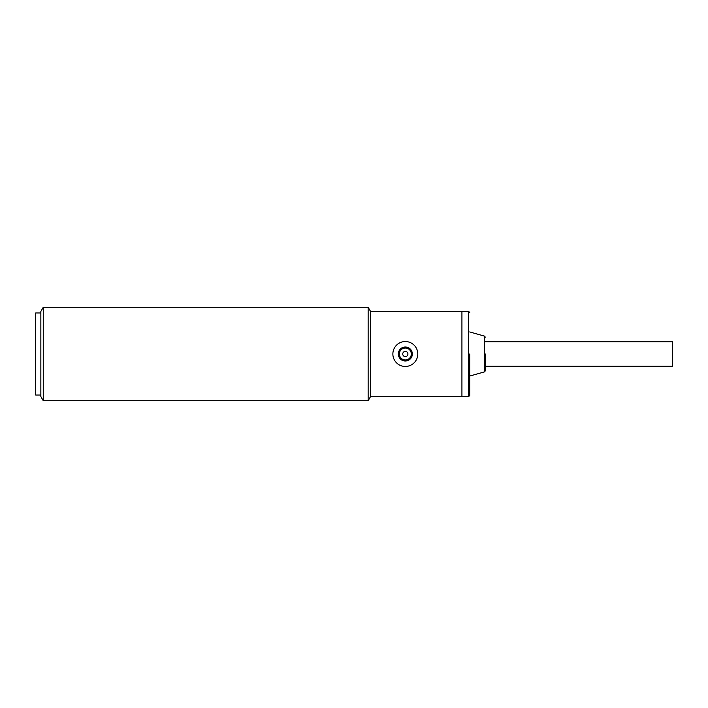 <?xml version="1.0" encoding="UTF-8"?>
<svg xmlns="http://www.w3.org/2000/svg" width="708" height="708" viewBox="0 0 708 708"><rect width="100%" height="100%" fill="white"/><g stroke="black" fill="none" stroke-linecap="round" stroke-linejoin="round"><path stroke-width="1.06" d="M399.356 354A5.974 5.974 0 0 1 405.33 348.026A5.974 5.974 0 0 1 411.304 354A5.974 5.974 0 0 1 405.33 359.974A5.974 5.974 0 0 1 399.356 354M407.923 354A2.593 2.593 0 0 1 405.33 356.593A2.593 2.593 0 0 1 402.737 354A2.593 2.593 0 0 1 405.33 351.407A2.593 2.593 0 0 1 407.923 354M392.869 354A12.461 12.461 0 0 1 405.33 341.539A12.461 12.461 0 0 1 417.791 354A12.461 12.461 0 0 1 405.33 366.461A12.461 12.461 0 0 1 392.869 354M398.321 354A7.009 7.009 0 0 0 405.33 361.009A7.009 7.009 0 0 0 412.339 354A7.009 7.009 0 0 0 405.33 346.991A7.009 7.009 0 0 0 398.321 354M485.29 366.204L672.6 366.204L672.6 341.796L485.29 341.796M469.714 354L469.714 395.533L469.714 354M485.29 354L485.29 370.868L485.29 354M43.25 400.728L43.25 307.272L40.852 311.423L40.852 396.577L43.25 400.728L368.142 400.728L370.541 396.577L461.926 396.577L461.926 311.423L468.669 311.423L469.714 312.467M40.852 312.98L35.657 312.98L35.657 395.02L40.852 395.02M35.657 329.335L35.657 378.665M368.142 400.728L368.142 307.272L370.541 311.423L461.926 311.423L461.926 396.577L468.669 396.577L468.669 311.423M370.541 396.577L370.541 311.423M485.29 370.868L484.529 371.868L484.529 336.132L469.714 331.937M468.669 396.577L469.714 395.533M484.529 371.868L469.714 376.063M484.529 336.132L485.29 337.132M43.25 307.272L368.142 307.272"/></g></svg>
